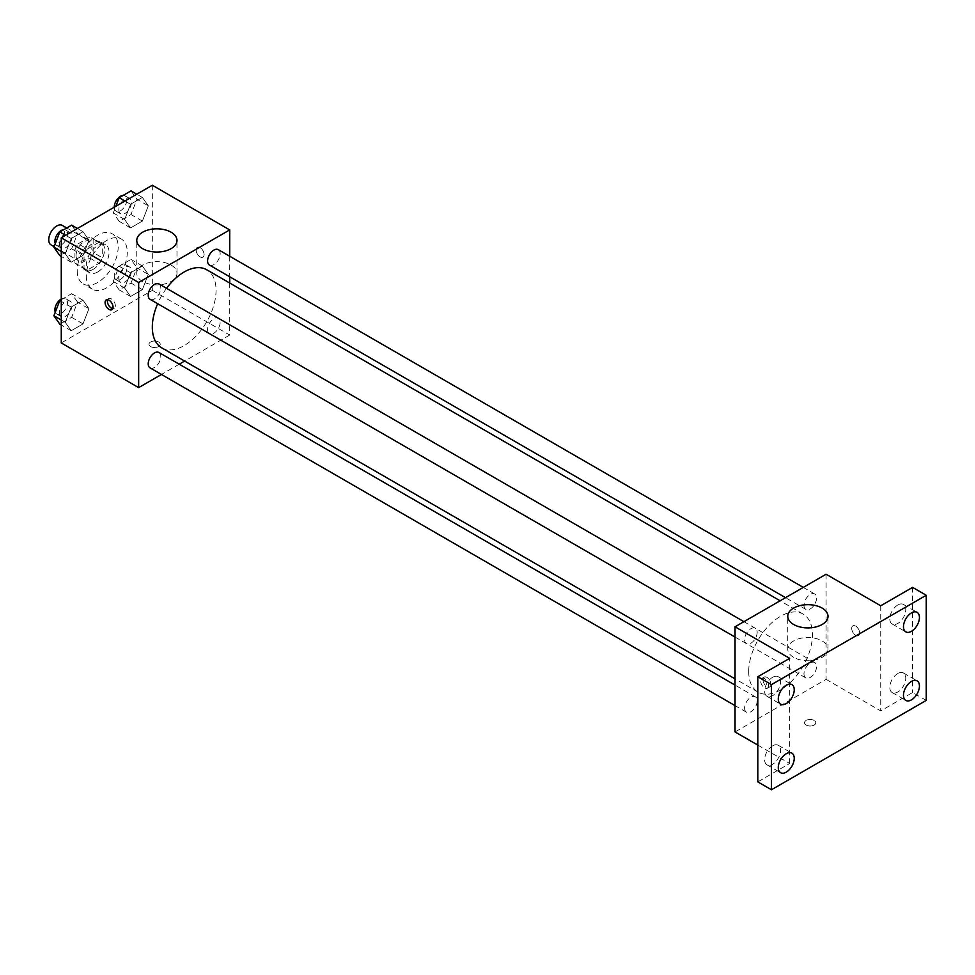 <?xml version="1.0" encoding="UTF-8"?>
<svg xmlns="http://www.w3.org/2000/svg" width="975" height="975" viewBox="0 0 975 975"><rect width="100%" height="100%" fill="white"/><g stroke="black" fill="none" stroke-linecap="round" stroke-linejoin="round"><path stroke-width="0.73" stroke-dasharray="4.88 3.66" d="M51.078 244.932A11.261 6.508 120 0 0 62.351 238.424A11.261 6.508 120 0 0 62.351 225.42M76.062 255.548A11.261 6.508 120 0 0 78.402 260.703A11.261 6.508 120 0 0 89.663 254.195A11.261 6.508 120 0 0 89.663 241.191A11.261 6.508 120 0 0 80.986 244.201A11.261 6.508 120 0 0 76.062 255.548M78.195 243.799L89.871 237.059A15.295 8.836 120 0 1 91.687 237.693A15.295 8.836 120 0 1 93.137 238.948L93.137 252.428A15.295 8.836 120 0 1 89.871 258.082L78.195 264.834A15.295 8.836 120 0 1 76.379 264.188A15.295 8.836 120 0 1 74.929 262.945L74.929 249.454A15.295 8.836 120 0 1 78.195 243.799L87.299 249.064L98.975 242.312L89.871 237.059M89.871 258.082L98.975 263.348L87.299 270.087L78.195 264.834M74.929 262.945L84.033 268.198L84.033 254.719L74.929 249.454M84.033 268.198A15.295 8.836 120 0 0 85.483 269.453A15.295 8.836 120 0 0 87.299 270.087M98.975 263.348A15.295 8.836 120 0 0 102.241 257.692L93.137 252.428M98.975 242.312A15.295 8.836 120 0 1 100.791 242.958A15.295 8.836 120 0 1 102.241 244.201L102.241 257.692M87.299 249.064A15.295 8.836 120 0 0 84.033 254.719M93.137 269.344A16.1 9.287 -60 0 1 85.093 270.136A16.1 9.287 -60 0 1 85.093 251.562A16.1 9.287 -60 0 1 101.181 242.263A16.1 9.287 -60 0 1 103.655 255.158A16.1 9.287 -60 0 1 93.137 269.344M97.695 271.976A16.1 9.287 120 0 0 108.201 257.79A16.1 9.287 120 0 0 105.739 244.896A16.1 9.287 120 0 0 93.332 249.21A16.1 9.287 120 0 0 86.312 265.407A16.1 9.287 120 0 0 89.639 272.768A16.1 9.287 120 0 0 97.695 271.976M102.241 244.201L93.137 238.948M77.208 270.66A28.97 16.721 120 0 0 83.204 283.92A28.97 16.721 120 0 0 112.174 267.199A28.97 16.721 120 0 0 112.174 233.744A28.97 16.721 120 0 0 89.846 241.507A28.97 16.721 120 0 0 77.208 270.66M86.312 275.913A28.97 16.721 120 0 0 92.308 289.173A28.97 16.721 120 0 0 121.278 272.452A28.97 16.721 120 0 0 121.278 238.997A28.97 16.721 120 0 0 98.95 246.76A28.97 16.721 120 0 0 86.312 275.913M148.31 274.402L142.387 289.636L130.565 296.473L124.654 288.052L130.565 272.817L142.387 265.98L148.31 274.402L142.387 289.636L130.565 296.473L124.654 288.052L130.565 272.817L142.387 265.98L148.31 274.402L136.927 267.82L131.016 283.067L119.182 289.892L113.271 281.483L119.182 266.236L131.016 259.411L136.927 267.82M148.31 205.847L142.387 221.093L130.565 227.918L124.654 219.509L130.565 204.262L142.387 197.438L148.31 205.847L142.387 221.093L130.565 227.918L124.654 219.509L130.565 204.262L142.387 197.438L148.31 205.847L136.927 199.278L131.016 214.524L119.182 221.349L113.271 212.94L115.842 206.298M152.319 185.238L152.319 290.367L61.267 342.944M88.944 308.673L83.021 323.907L71.199 330.744L65.288 322.323L71.199 307.088L83.021 300.251L88.944 308.673L83.021 323.907L71.199 330.744L65.288 322.323L71.199 307.088L83.021 300.251L88.944 308.673L77.561 302.104L71.65 317.338L59.816 324.175M88.944 240.118L83.021 255.365L71.199 262.19L65.288 253.78L71.199 238.534L83.021 231.709L88.944 240.118L83.021 255.365L71.199 262.19L65.288 253.78L71.199 238.534L83.021 231.709L88.944 240.118L77.561 233.549L71.65 248.796L59.816 255.621M229.71 283.018L229.71 335.059L152.319 290.367M229.71 335.059L184.641 361.079M179.229 364.199L161.46 374.461M150.613 346.552A5.631 3.254 0 0 0 156.756 347.258A5.631 3.254 0 0 0 160.229 344.248A5.631 3.254 0 0 0 154.598 341.006A5.631 3.254 0 0 0 148.968 344.248A5.631 3.254 0 0 0 150.613 346.552A5.631 3.254 0 0 0 156.756 347.258A5.631 3.254 0 0 0 160.229 344.248A5.631 3.254 0 0 0 154.598 340.994A5.631 3.254 0 0 0 148.968 344.248A5.631 3.254 0 0 0 150.613 346.552M161.655 347.795A45.069 26.02 120 0 0 206.724 321.774A45.069 26.02 120 0 0 206.724 269.746M166.542 288.32A45.069 26.02 120 0 0 157.658 303.712M229.71 256.242L229.71 276.766M209.43 265.054A8.885 5.131 120 0 0 218.315 259.923A8.885 5.131 120 0 0 218.315 249.661M207.59 329.538A8.885 5.131 120 0 0 209.43 333.596A8.885 5.131 120 0 0 218.315 328.477A8.885 5.131 120 0 0 218.315 318.216A8.885 5.131 120 0 0 211.465 320.592A8.885 5.131 120 0 0 207.59 329.538M150.065 367.88A8.885 5.131 120 0 0 158.949 362.749A8.885 5.131 120 0 0 158.949 352.487M158.949 283.932A8.885 5.131 -60 0 1 160.79 288.003A8.885 5.131 -60 0 1 156.914 296.948A8.885 5.131 -60 0 1 150.065 299.325M196.133 249.966A5.631 3.254 -120 0 0 198.595 255.633A5.631 3.254 -120 0 0 202.934 257.144A5.631 3.254 -120 0 0 202.934 250.636A5.631 3.254 -120 0 0 197.303 247.382A5.631 3.254 -120 0 0 196.133 249.966A5.631 3.254 -120 0 0 198.595 255.633A5.631 3.254 -120 0 0 202.934 257.144A5.631 3.254 -120 0 0 202.934 250.636A5.631 3.254 -120 0 0 197.303 247.382A5.631 3.254 -120 0 0 196.133 249.966M107.64 299.715A5.631 3.254 60 0 1 108.554 298.618A5.631 3.254 60 0 1 112.893 300.129A5.631 3.254 60 0 1 115.355 305.797A5.631 3.254 60 0 1 114.185 308.38A5.631 3.254 60 0 1 112.795 308.624M142.643 281.495A20.122 11.615 180 0 1 136.756 273.28A20.122 11.615 180 0 1 156.877 261.666A20.122 11.615 180 0 1 176.987 273.28A20.122 11.615 180 0 1 164.568 284.005A20.122 11.615 180 0 1 142.643 281.495M748.703 671.483A45.069 26.02 120 0 0 758.038 692.116A45.069 26.02 120 0 0 803.108 666.096A45.069 26.02 120 0 0 803.108 614.055A45.069 26.02 120 0 0 768.373 626.133A45.069 26.02 120 0 0 748.703 671.483M757.173 632.324A8.885 5.131 -60 0 1 753.285 641.27A8.885 5.131 -60 0 1 746.448 643.646A8.885 5.131 -60 0 1 746.448 633.384A8.885 5.131 -60 0 1 755.332 628.253A8.885 5.131 -60 0 1 757.173 632.324M803.973 673.847A8.885 5.131 120 0 0 805.813 677.918A8.885 5.131 120 0 0 814.698 672.787A8.885 5.131 120 0 0 814.698 662.537A8.885 5.131 120 0 0 807.848 664.913A8.885 5.131 120 0 0 803.973 673.847M744.608 708.13A8.885 5.131 120 0 0 746.448 712.189A8.885 5.131 120 0 0 755.332 707.07A8.885 5.131 120 0 0 755.332 696.808A8.885 5.131 120 0 0 748.483 699.185A8.885 5.131 120 0 0 744.608 708.13M803.973 605.304A8.885 5.131 120 0 0 805.813 609.375A8.885 5.131 120 0 0 814.698 604.244A8.885 5.131 120 0 0 814.698 593.982A8.885 5.131 120 0 0 807.848 596.359A8.885 5.131 120 0 0 803.973 605.304M826.093 574.238L826.093 679.368L735.04 731.945M926.25 700.403L912.588 692.518L880.73 710.909L826.093 679.368M757.807 745.083L789.677 763.486L757.807 781.877M806.179 725.047A5.631 3.254 0 0 0 812.321 725.741A5.631 3.254 0 0 0 815.795 722.743A5.631 3.254 0 0 0 810.164 719.489A5.631 3.254 0 0 0 804.521 722.743A5.631 3.254 0 0 0 806.179 725.047A5.631 3.254 0 0 0 812.321 725.741A5.631 3.254 0 0 0 815.795 722.731A5.631 3.254 0 0 0 810.164 719.489A5.631 3.254 0 0 0 804.521 722.731A5.631 3.254 0 0 0 806.179 725.034M880.73 605.78L880.73 710.909M851.699 628.448A5.631 3.254 -120 0 0 854.161 634.116A5.631 3.254 -120 0 0 858.5 635.627A5.631 3.254 -120 0 0 858.5 629.119A5.631 3.254 -120 0 0 852.869 625.865A5.631 3.254 -120 0 0 851.699 628.448A5.631 3.254 -120 0 0 854.161 634.116A5.631 3.254 -120 0 0 858.5 635.627A5.631 3.254 -120 0 0 858.5 629.119A5.631 3.254 -120 0 0 852.869 625.865A5.631 3.254 -120 0 0 851.699 628.448M789.677 763.486L789.677 658.344M768.617 685.608A5.631 3.254 60 0 1 767.447 688.192A5.631 3.254 60 0 1 761.816 684.938A5.631 3.254 60 0 1 761.816 678.429A5.631 3.254 60 0 1 766.155 679.941A5.631 3.254 60 0 1 768.617 685.608M770.908 684.292A5.631 3.254 60 0 1 769.75 686.863A5.631 3.254 60 0 1 764.108 683.621A5.631 3.254 60 0 1 764.108 677.113A5.631 3.254 60 0 1 768.458 678.624A5.631 3.254 60 0 1 770.908 684.292M793.662 657.345A20.122 11.615 180 0 1 787.763 649.131A20.122 11.615 180 0 1 807.885 637.516A20.122 11.615 180 0 1 828.007 649.131A20.122 11.615 180 0 1 815.588 659.868A20.122 11.615 180 0 1 793.662 657.345M897.792 673.554A11.286 6.508 120 0 0 890.431 683.487A11.286 6.508 120 0 0 892.162 692.53A11.286 6.508 120 0 0 903.435 686.022A11.286 6.508 120 0 0 903.435 672.994A11.286 6.508 120 0 0 897.792 673.554M897.792 605A11.286 6.508 120 0 0 890.431 614.945A11.286 6.508 120 0 0 892.162 623.988A11.286 6.508 120 0 0 903.435 617.467A11.286 6.508 120 0 0 903.435 604.439A11.286 6.508 120 0 0 897.792 605M912.588 587.377L912.588 692.518M772.602 745.838A11.286 6.508 120 0 0 765.229 755.771A11.286 6.508 120 0 0 766.959 764.814A11.286 6.508 120 0 0 778.245 758.294A11.286 6.508 120 0 0 778.245 745.278A11.286 6.508 120 0 0 772.602 745.838M772.602 677.284A11.286 6.508 120 0 0 765.229 687.229A11.286 6.508 120 0 0 766.959 696.26A11.286 6.508 120 0 0 778.245 689.752A11.286 6.508 120 0 0 778.245 676.723A11.286 6.508 120 0 0 772.602 677.284M71.65 225.14L77.561 233.549M59.451 244.006A8.885 5.131 120 0 0 61.291 248.077A8.885 5.131 120 0 0 70.176 242.946A8.885 5.131 120 0 0 70.176 232.684A8.885 5.131 120 0 0 63.326 235.06A8.885 5.131 120 0 0 59.451 244.006M83.021 255.365L71.65 248.796M71.199 262.19L61.267 256.462M65.288 253.78L61.267 251.465M71.199 238.534L65.593 235.304M83.021 231.709L77.427 228.479M55.282 243.652A8.885 5.131 120 0 0 56.733 245.444A8.885 5.131 120 0 0 65.618 240.313A8.885 5.131 120 0 0 65.618 230.051A8.885 5.131 120 0 0 63.838 229.649M131.016 190.868L136.927 199.278M118.816 209.735A8.885 5.131 120 0 0 120.656 213.805A8.885 5.131 120 0 0 129.541 208.674A8.885 5.131 120 0 0 129.541 198.413A8.885 5.131 120 0 0 122.692 200.789A8.885 5.131 120 0 0 118.816 209.735M142.387 221.093L131.016 214.524M130.565 227.918L119.182 221.349M124.654 219.509L113.271 212.94M130.565 204.262L124.958 201.033M142.387 197.438L136.792 194.196M114.258 207.212A8.885 5.131 120 0 0 116.098 211.173A8.885 5.131 120 0 0 124.983 206.042A8.885 5.131 120 0 0 124.983 195.78A8.885 5.131 120 0 0 123.203 195.366M61.267 299.678L71.65 293.682L77.561 302.104M59.451 312.561A8.885 5.131 120 0 0 61.291 316.619A8.885 5.131 120 0 0 70.176 311.488A8.885 5.131 120 0 0 70.176 301.238A8.885 5.131 120 0 0 63.326 303.615A8.885 5.131 120 0 0 59.451 312.561M83.021 323.907L71.65 317.338M71.199 330.744L61.267 325.004M65.288 322.323L61.267 320.007M71.199 307.088L61.267 301.348M83.021 300.251L71.65 293.682M55.282 312.207A8.885 5.131 120 0 0 56.733 313.999A8.885 5.131 120 0 0 65.618 308.868A8.885 5.131 120 0 0 65.618 298.606A8.885 5.131 120 0 0 61.267 298.996M118.816 278.277A8.885 5.131 120 0 0 120.656 282.348A8.885 5.131 120 0 0 129.541 277.217A8.885 5.131 120 0 0 129.541 266.955A8.885 5.131 120 0 0 122.692 269.344A8.885 5.131 120 0 0 118.816 278.277M142.387 289.636L131.016 283.067M130.565 296.473L119.182 289.892M124.654 288.052L113.271 281.483M130.565 272.817L119.182 266.236M142.387 265.98L131.016 259.411M114.258 275.657A8.885 5.131 120 0 0 116.098 279.715A8.885 5.131 120 0 0 124.983 274.597A8.885 5.131 120 0 0 124.983 264.335A8.885 5.131 120 0 0 118.133 266.711A8.885 5.131 120 0 0 114.258 275.657M54.112 246.675L78.402 260.703M66.751 227.955L89.663 241.191M105.739 244.896L101.181 242.263M89.639 272.768L85.093 270.136M100.791 242.958L91.687 237.693M85.483 269.453L76.379 264.188M121.278 238.997L112.174 233.744M92.308 289.173L83.204 283.92M108.554 298.618L106.251 299.947M114.185 308.38L111.893 309.709M176.987 273.28L176.987 240.435M136.756 273.28L136.756 240.435M803.108 614.055L780.11 600.783M758.038 692.116L735.04 678.844M735.04 637.065L746.448 643.646M743.925 621.672L755.332 628.253M814.698 662.537L218.315 318.216M805.813 677.918L209.43 333.596M755.332 696.808L735.04 685.096M746.448 712.189L735.04 705.608M814.698 593.982L803.29 587.401M805.813 609.375L785.521 597.663M764.108 677.113L761.816 678.429M769.75 686.863L767.447 688.192M828.007 649.131L828.007 616.285M787.763 649.131L787.763 616.285M892.162 692.53L905.812 700.416M903.435 672.994L917.097 680.879M766.959 764.814L780.622 772.7M778.245 745.278L791.895 753.163M766.959 696.26L780.622 704.145M778.245 676.723L791.895 684.608M892.162 623.988L905.812 631.873M903.435 604.439L917.097 612.324M70.176 232.684L65.618 230.051M61.291 248.077L56.733 245.444M129.541 198.413L124.983 195.78M120.656 213.805L116.098 211.173M70.176 301.238L65.618 298.606M61.291 316.619L56.733 313.999M129.541 266.955L124.983 264.335M120.656 282.348L116.098 279.715"/><path stroke-width="1.46" d="M66.751 227.955L62.351 225.42A11.261 6.508 120 0 0 53.674 228.442A11.261 6.508 120 0 0 48.75 239.777A11.261 6.508 120 0 0 51.078 244.932L54.112 246.675M161.46 374.461L138.657 387.623L61.267 342.944L61.267 237.803L152.319 185.238L229.71 229.917L229.71 256.242M184.641 361.079L179.229 364.199M157.658 303.712A45.069 26.02 120 0 0 152.319 327.173A45.069 26.02 120 0 0 161.655 347.795L735.04 678.844M780.11 600.783L206.724 269.746A45.069 26.02 120 0 0 166.542 288.32M229.71 276.766L229.71 283.018M138.657 387.623L138.657 282.482L229.71 229.917M803.29 587.401L218.315 249.661A8.885 5.131 120 0 0 211.465 252.05A8.885 5.131 120 0 0 207.59 260.983A8.885 5.131 120 0 0 209.43 265.054L785.521 597.663M735.04 685.096L158.949 352.487A8.885 5.131 120 0 0 152.1 354.863A8.885 5.131 120 0 0 148.224 363.809A8.885 5.131 120 0 0 150.065 367.88L735.04 705.608M735.04 637.065L150.065 299.325A8.885 5.131 -60 0 1 150.065 289.063A8.885 5.131 -60 0 1 158.949 283.932L743.925 621.672M138.657 282.482L61.267 237.803M142.643 248.649A20.122 11.615 180 0 1 136.756 240.435A20.122 11.615 180 0 1 156.877 228.82A20.122 11.615 180 0 1 176.987 240.435A20.122 11.615 180 0 1 164.568 251.16A20.122 11.615 180 0 1 142.643 248.649M113.051 307.125A5.631 3.254 60 0 1 111.893 309.709A5.631 3.254 60 0 1 106.251 306.455A5.631 3.254 60 0 1 106.251 299.947A5.631 3.254 60 0 1 110.589 301.458A5.631 3.254 60 0 1 113.051 307.125M112.795 308.624A5.631 3.254 60 0 1 108.554 305.126A5.631 3.254 60 0 1 107.64 299.715M757.807 745.083L735.04 731.945L735.04 626.803L826.093 574.238L880.73 605.78L912.588 587.377L926.25 595.262L926.25 700.403L771.469 789.762L757.807 781.877L757.807 676.747L789.677 658.344L735.04 626.803M771.469 789.762L771.469 684.633L757.807 676.747M771.469 684.633L926.25 595.262M793.662 624.5A20.122 11.615 180 0 1 787.763 616.285A20.122 11.615 180 0 1 807.885 604.671A20.122 11.615 180 0 1 828.007 616.285A20.122 11.615 180 0 1 815.588 627.023A20.122 11.615 180 0 1 793.662 624.5M911.454 631.312A11.286 6.508 -60 0 1 905.812 631.873A11.286 6.508 -60 0 1 904.081 622.83A11.286 6.508 -60 0 1 911.454 612.885A11.286 6.508 -60 0 1 917.097 612.324A11.286 6.508 -60 0 1 918.828 621.367A11.286 6.508 -60 0 1 911.454 631.312M786.264 703.584A11.286 6.508 -60 0 1 780.622 704.145A11.286 6.508 -60 0 1 778.891 695.114A11.286 6.508 -60 0 1 786.264 685.169A11.286 6.508 -60 0 1 791.895 684.608A11.286 6.508 -60 0 1 793.626 693.652A11.286 6.508 -60 0 1 786.264 703.584M786.264 772.139A11.286 6.508 -60 0 1 780.622 772.7A11.286 6.508 -60 0 1 778.891 763.657A11.286 6.508 -60 0 1 786.264 753.724A11.286 6.508 -60 0 1 791.895 753.163A11.286 6.508 -60 0 1 793.626 762.194A11.286 6.508 -60 0 1 786.264 772.139M911.454 699.855A11.286 6.508 -60 0 1 905.812 700.416A11.286 6.508 -60 0 1 904.081 691.372A11.286 6.508 -60 0 1 911.454 681.44A11.286 6.508 -60 0 1 917.097 680.879A11.286 6.508 -60 0 1 918.828 689.922A11.286 6.508 -60 0 1 911.454 699.855M61.267 256.462L59.816 255.621L53.905 247.211L59.816 231.965L71.65 225.14L77.427 228.479M61.267 251.465L53.905 247.211M65.593 235.304L59.816 231.965M63.838 229.649A8.885 5.131 120 0 0 54.892 241.373A8.885 5.131 120 0 0 55.282 243.652M115.842 206.298L119.182 197.693L131.016 190.868L136.792 194.196M124.958 201.033L119.182 197.693M123.203 195.366A8.885 5.131 120 0 0 114.258 207.102A8.885 5.131 120 0 0 114.258 207.212M61.267 325.004L59.816 324.175L53.905 315.754L59.816 300.519L61.267 299.678M61.267 320.007L53.905 315.754M61.267 301.348L59.816 300.519M61.267 298.996A8.885 5.131 120 0 0 54.892 309.928A8.885 5.131 120 0 0 55.282 312.207"/></g></svg>
